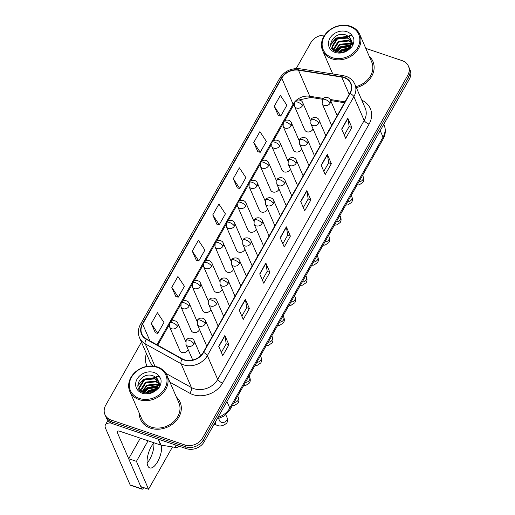 <?xml version="1.0" encoding="UTF-8"?>
<svg xmlns="http://www.w3.org/2000/svg" width="515" height="515" viewBox="0 0 515 515"><rect width="100%" height="100%" fill="white"/><g stroke="black" fill="none" stroke-linecap="round" stroke-linejoin="round"><path stroke-width="0.77" d="M299.228 140.801L291.368 122.699A4.5 3.714 -23.5 0 1 291.117 125.795A4.5 3.714 -23.5 0 1 285.188 128.106A4.5 3.714 -23.5 0 1 283.115 126.278L293.415 150A4.5 3.714 -23.5 0 0 295.488 151.828A4.5 3.714 -23.5 0 0 301.693 148.912M287.879 160.867L280.012 142.758A4.5 3.714 -23.5 0 1 279.761 145.861A4.5 3.714 -23.5 0 1 273.838 148.172A4.5 3.714 -23.5 0 1 271.759 146.344L282.059 170.059A4.5 3.714 -23.5 0 0 284.138 171.894A4.5 3.714 -23.5 0 0 290.344 168.978M276.523 180.932L268.663 162.824A4.5 3.714 -23.5 0 1 268.412 165.927A4.5 3.714 -23.5 0 1 262.489 168.238A4.5 3.714 -23.5 0 1 260.41 166.409L270.71 190.125A4.5 3.714 -23.5 0 0 272.783 191.953A4.5 3.714 -23.5 0 0 278.988 189.044M265.174 200.992L257.307 182.889A4.5 3.714 -23.5 0 1 257.056 185.992A4.5 3.714 -23.5 0 1 251.133 188.303A4.5 3.714 -23.5 0 1 249.054 186.475L259.354 210.191A4.5 3.714 -23.5 0 0 261.433 212.019A4.5 3.714 -23.5 0 0 267.639 209.109M253.818 221.057L245.958 202.955A4.5 3.714 -23.5 0 1 245.707 206.052A4.5 3.714 -23.5 0 1 239.784 208.369A4.5 3.714 -23.5 0 1 237.705 206.534L248.005 230.257A4.5 3.714 -23.5 0 0 250.084 232.085A4.5 3.714 -23.5 0 0 256.283 229.169M242.468 241.123L234.608 223.014A4.5 3.714 -23.5 0 1 234.357 226.117A4.5 3.714 -23.5 0 1 228.428 228.428A4.5 3.714 -23.5 0 1 226.355 226.6L236.655 250.322A4.5 3.714 -23.5 0 0 238.728 252.15A4.5 3.714 -23.5 0 0 244.934 249.234M231.119 261.189L223.253 243.08A4.5 3.714 -23.5 0 1 223.001 246.183A4.5 3.714 -23.5 0 1 217.079 248.494A4.5 3.714 -23.5 0 1 215 246.666L225.3 270.381A4.5 3.714 -23.5 0 0 227.379 272.216A4.5 3.714 -23.5 0 0 233.585 269.3M219.763 281.254L211.903 263.146A4.5 3.714 -23.5 0 1 211.652 266.249A4.5 3.714 -23.5 0 1 205.73 268.56A4.5 3.714 -23.5 0 1 203.65 266.731L213.95 290.447A4.5 3.714 -23.5 0 0 216.023 292.275A4.5 3.714 -23.5 0 0 222.229 289.366M208.414 301.314L200.554 283.211A4.5 3.714 -23.5 0 1 200.303 286.308A4.5 3.714 -23.5 0 1 194.374 288.625A4.5 3.714 -23.5 0 1 192.301 286.791L202.595 310.513A4.5 3.714 -23.5 0 0 204.674 312.341A4.5 3.714 -23.5 0 0 210.88 309.431M197.058 321.379L189.198 303.277A4.5 3.714 -23.5 0 1 188.947 306.374A4.5 3.714 -23.5 0 1 183.025 308.685A4.5 3.714 -23.5 0 1 180.945 306.856L191.245 330.579A4.5 3.714 -23.5 0 0 193.325 332.407A4.5 3.714 -23.5 0 0 199.524 329.491M185.709 341.445L177.849 323.336A4.5 3.714 -23.5 0 1 177.598 326.439A4.5 3.714 -23.5 0 1 171.669 328.75A4.5 3.714 -23.5 0 1 169.596 326.922L179.896 350.638A4.5 3.714 -23.5 0 0 181.969 352.472A4.5 3.714 -23.5 0 0 188.175 349.556M310.577 120.735L302.717 102.633A4.5 3.714 -23.5 0 1 302.466 105.73A4.5 3.714 -23.5 0 1 296.543 108.047A4.5 3.714 -23.5 0 1 294.464 106.212L304.764 129.935A4.5 3.714 -23.5 0 0 306.843 131.763A4.5 3.714 -23.5 0 0 313.043 128.853M332.059 72.332A21.591 17.838 -23.5 0 0 332.117 73.864A21.591 17.838 -23.5 0 1 332.059 72.332M139.243 413.133A21.591 17.838 -23.5 0 0 140.479 419.365A21.591 17.838 -23.5 0 0 150.451 428.152A21.591 17.838 -23.5 0 0 174.07 422.912A21.591 17.838 -23.5 0 0 180.089 402.164A21.591 17.838 -23.5 0 0 176.381 397.007A21.591 17.838 -23.5 0 1 180.089 402.164L180.089 402.164A21.591 17.838 -23.5 0 1 174.07 422.912A21.591 17.838 -23.5 0 1 150.451 428.152A21.591 17.838 -23.5 0 1 140.479 419.365A21.591 17.838 -23.5 0 1 139.243 413.133M343.949 77.611A14.394 11.89 156.5 0 1 350.599 83.462A14.394 11.89 156.5 0 1 349.794 93.389L203.283 352.337A14.394 11.89 156.5 0 1 182.271 358.833L146.427 338.967A14.394 11.89 156.5 0 1 141.837 334.016A14.394 11.89 156.5 0 1 142.636 324.096L281.776 78.171A14.394 11.89 156.5 0 1 298.481 70.22L341.696 77.057A14.394 11.89 156.5 0 1 343.949 77.611M344.117 77.321A14.755 12.193 -23.5 0 0 341.806 76.754L298.591 69.911A14.755 12.193 -23.5 0 0 281.467 78.068L142.327 323.986A14.755 12.193 -23.5 0 0 146.215 339.237L182.059 359.103A14.755 12.193 -23.5 0 0 203.599 352.44L350.103 93.492A14.755 12.193 -23.5 0 0 344.117 77.321M141.425 342.108L105.691 405.266A13.493 11.15 -23.5 0 0 104.938 414.569L106.554 418.289A13.493 11.15 -23.5 0 0 112.785 423.781L186.424 448.655L185.612 446.795A13.493 11.15 -23.5 0 0 203.386 439.855L408.498 77.321A13.493 11.15 -23.5 0 0 409.251 68.019A13.493 11.15 -23.5 0 1 408.498 77.321L203.386 439.855A13.493 11.15 -23.5 0 1 185.612 446.795L111.98 421.92L185.612 446.795L184.808 444.934A13.493 11.15 -23.5 0 0 202.582 437.995L407.693 75.46A13.493 11.15 -23.5 0 0 408.447 66.158A13.493 11.15 -23.5 0 0 402.215 60.667L365.792 48.371M105.749 416.429A13.493 11.15 -23.5 0 0 111.98 421.92A13.493 11.15 -23.5 0 1 105.749 416.429M218.721 346.344L222.757 355.64L228.905 344.78L224.868 335.477L218.721 346.344M221.353 352.415L226.214 343.827L224.958 335.78A3.599 1.365 -150.5 0 0 224.868 335.477M226.194 343.859L228.905 344.78M239.211 310.127L243.247 319.422L249.395 308.562L245.359 299.26L239.211 310.127M241.85 316.197L246.704 307.61L245.449 299.569A3.599 1.365 -150.5 0 0 245.359 299.26M246.685 307.642L249.395 308.562M259.702 273.909L263.738 283.211L269.886 272.345L265.849 263.043L259.702 273.909M262.341 279.98L267.195 271.392L265.94 263.352A3.599 1.365 -150.5 0 0 265.849 263.043M267.176 271.424L269.886 272.345M341.664 129.04L345.7 138.342L351.848 127.475L347.812 118.173L341.664 129.04M344.303 135.11L349.157 126.523L347.902 118.482A3.599 1.365 -150.5 0 0 347.812 118.173M349.138 126.561L351.848 127.475M321.173 165.257L325.21 174.559L331.357 163.693L327.321 154.391L321.173 165.257M323.813 171.328L328.667 162.74L327.411 154.7A3.599 1.365 -150.5 0 0 327.321 154.391M328.647 162.779L331.357 163.693M300.683 201.474L304.719 210.777L310.867 199.91L306.831 190.608L300.683 201.474M303.322 207.545L308.176 198.957L306.921 190.917A3.599 1.365 -150.5 0 0 306.831 190.608M308.157 198.996L310.867 199.91M280.192 237.692L284.228 246.994L290.376 236.128L286.34 226.825L280.192 237.692M282.832 243.762L287.685 235.175L286.43 227.134A3.599 1.365 -150.5 0 0 286.34 226.825M287.666 235.207L290.376 236.128M356.341 87.653A21.591 17.838 -23.5 0 0 372.905 61.362A21.591 17.838 -23.5 0 0 369.197 56.206A21.591 17.838 -23.5 0 1 372.905 61.362A21.591 17.838 -23.5 0 1 356.341 87.653M324.701 35.117A13.493 11.15 -23.5 0 0 310.803 42.739L296.196 68.553M104.938 414.569A13.493 11.15 -23.5 0 0 111.169 420.06L184.808 444.934M171.778 287.344L178.28 297.161L184.428 286.301L177.926 276.484L171.778 287.344L175.86 296.576M151.288 323.562L157.79 333.379L163.937 322.519L157.436 312.702L151.288 323.562L155.369 332.793M233.25 178.692L239.752 188.516L245.9 177.649L239.398 167.832L233.25 178.692L237.331 187.924M253.741 142.481L260.242 152.298L266.39 141.432L259.888 131.615L253.741 142.481L257.822 151.706M274.231 106.264L280.733 116.081L286.881 105.215L280.379 95.397L274.231 106.264L278.312 115.489M192.269 251.127L198.771 260.944L204.919 250.084L198.417 240.267L192.269 251.127L196.35 260.358M212.759 214.91L219.261 224.727L225.409 213.867L218.907 204.049L212.759 214.91L216.841 224.141M219.261 224.727L216.757 224.122M239.752 188.516L237.248 187.904M260.242 152.298L257.738 151.687M280.733 116.081L278.229 115.469M198.771 260.944L196.267 260.339M178.28 297.161L175.776 296.556M157.79 333.379L155.285 332.774M186.424 448.655A13.493 11.15 -23.5 0 0 204.198 441.716L409.309 79.181A13.493 11.15 -23.5 0 0 410.062 69.879L408.447 66.158M149.859 459.116A14.394 5.993 108.7 0 0 153.869 443.022A14.394 5.993 108.7 0 1 149.859 459.116A14.394 5.993 108.7 0 1 147.142 462.946A14.394 5.993 108.7 0 0 149.859 459.116M111.047 423.034A17.993 6.837 -150.5 0 0 105.453 424.804A17.993 6.837 -150.5 0 0 105.607 428.429L130.147 484.937L141.773 488.864L117.24 432.362A4.5 1.712 29.5 0 1 117.195 431.454A4.5 1.712 29.5 0 1 120.104 431.345L160.629 445.031L158.034 439.063M141.773 488.864A2.247 0.933 108.7 0 0 142.076 489.186L130.45 485.259A2.247 0.933 -71.3 0 1 130.147 484.937M142.076 489.186A2.247 0.933 108.7 0 0 143.299 488.214L143.653 487.596M178.602 446.248A2.247 1.86 156.5 0 1 175.988 447.49L160.976 445.115A2.247 1.86 156.5 0 1 160.629 445.031M355.891 86.61A20.246 16.725 -23.5 0 0 371.669 61.903L359.753 34.46A20.246 16.725 -23.5 0 0 350.406 26.226A20.246 16.725 -23.5 0 0 328.261 31.138A20.246 16.725 -23.5 0 0 322.615 50.586A20.246 16.725 -23.5 0 0 331.963 58.826A20.246 16.725 -23.5 0 0 354.114 53.914A20.246 16.725 -23.5 0 0 359.753 34.46M332.175 57.635A19.345 15.978 -23.5 0 0 357.648 47.689A19.345 15.978 -23.5 0 0 349.794 26.49A19.345 15.978 -23.5 0 0 324.321 36.43A19.345 15.978 -23.5 0 0 332.175 57.635M351.41 42.455L350.921 39.404A10.171 8.401 -23.5 0 0 348.642 36.539L346.17 35.123C334.312 30.173 324.199 47.869 335.812 51.526C340.582 53.084 345.205 52.189 349.685 48.854L351.932 46.698C353.786 43.807 354.333 40.891 353.567 37.949L352.131 35.709L349.106 35.535L351.41 42.455L348.681 48.616L344.451 51.635M339.572 52.292L342.134 50.193L348.803 48.474M349.666 48.539L350.02 48.584M340.627 52.292L342.456 50.934L348.095 49.215M336.656 51.815L340.853 47.245L350.432 46.015M337.261 51.976L341.175 47.979L350.136 46.582M350.741 46.749L351.288 46.942M334.769 51.043L339.572 44.29L349.685 43.247L351.172 43.962M335.175 51.249L339.894 45.024L350.007 43.987L351.037 44.451M333.514 49.846L333.443 49.028L338.291 41.335L348.404 40.299L351.423 42.178M333.784 50.167L338.606 42.076L348.726 41.033L351.397 42.603M334.737 51.024L332.677 48.455L332.162 46.08L337.003 38.38L347.123 37.344L351.294 40.595M333.617 50.296L332.677 48.455M332.844 48.822L332.484 46.814L337.325 39.121L347.445 38.084L351.365 40.975M351.545 44.2L352.62 45.05M351.455 44.683L352.608 45.494M351.661 42.835L352.53 43.781M351.404 40.762L352.608 45.558M351.5 41.161L352.125 42.204M351.97 41.831L352.904 44.947M348.642 36.539L350.96 39.507M351.359 40.582L351.648 42.275L348.977 49.382M330.63 44.239L336.128 38.02L348.134 36.159M335.381 51.346L339.971 46.878L350.934 44.779M351.41 44.876L351.983 45.017M338.329 52.176L341.252 49.833L349.576 47.483M350.342 47.502L351.133 47.573M330.649 44.96L336.282 38.387L348.816 36.681M335.696 51.481L340.132 47.251L350.824 45.101M338.799 52.234L341.413 50.2L349.305 47.856M350.129 47.856L350.805 47.895M129.799 391.394L141.715 418.83A20.246 16.725 -23.5 0 0 151.062 427.064A20.246 16.725 -23.5 0 0 173.207 422.152A20.246 16.725 -23.5 0 0 178.853 402.704L166.937 375.268A20.246 16.725 -23.5 0 0 157.59 367.028A20.246 16.725 -23.5 0 0 135.445 371.939A20.246 16.725 -23.5 0 0 129.799 391.394A20.246 16.725 -23.5 0 0 139.147 399.627A20.246 16.725 -23.5 0 0 161.292 394.715A20.246 16.725 -23.5 0 0 166.937 375.268M139.359 398.436A19.345 15.978 -23.5 0 0 164.832 388.49A19.345 15.978 -23.5 0 0 156.978 367.292A19.345 15.978 -23.5 0 0 131.505 377.231A19.345 15.978 -23.5 0 0 139.359 398.436M158.594 383.257L158.099 380.205A10.171 8.401 -23.5 0 0 155.826 377.341L153.354 375.924C141.496 370.974 131.377 388.671 142.996 392.327C147.76 393.885 152.389 392.997 156.869 389.655L159.116 387.499C160.97 384.608 161.517 381.692 160.744 378.75L159.315 376.51L156.283 376.336L158.594 383.257L155.865 389.417L151.635 392.436M146.756 393.093L149.318 391.001L155.987 389.276M156.85 389.34L157.204 389.385M147.811 393.1L149.64 391.735L155.279 390.022M143.84 392.617L148.037 388.046L157.616 386.817M144.445 392.778L148.359 388.78L157.32 387.383M157.925 387.557L158.472 387.744M141.953 391.844L146.756 385.091L156.869 384.055L158.356 384.769M142.359 392.05L147.078 385.832L157.191 384.789L158.221 385.252M140.698 390.647L140.627 389.836L145.475 382.136L155.588 381.1L158.607 382.98M140.968 390.969L145.79 382.877L155.91 381.84L158.581 383.405M141.921 391.825L139.855 389.256L139.346 386.881L144.187 379.188L154.307 378.145L158.478 381.396M140.801 391.097L139.855 389.256M140.029 389.623L139.662 387.621L144.509 379.922L154.629 378.885L158.549 381.776M158.729 385.001L159.805 385.857M158.633 385.484L159.792 386.295M158.845 383.636L159.714 384.583M158.588 381.564L159.792 386.359M158.678 381.963L159.309 383.006M159.154 382.632L160.088 385.748M155.826 377.341L158.144 380.308M158.536 381.383L158.832 383.083L156.161 390.183M142.565 392.147L147.155 387.679L158.118 385.581M158.588 385.677L159.167 385.819M145.513 392.984L148.436 390.634L156.76 388.284M157.526 388.31L158.317 388.374M137.833 385.761L143.466 379.188L156 377.482M142.88 392.282L147.316 388.053L158.002 385.902M145.983 393.042L148.597 391.001L156.489 388.658M157.313 388.658L157.989 388.696M154.062 442.816A14.394 5.993 108.7 0 0 151.153 446.853A14.394 5.993 108.7 0 0 149.775 467.929A14.394 5.993 108.7 0 0 157.609 461.736A14.394 5.993 108.7 0 0 161.575 445.211M148.069 440.789L136.436 461.343L148.552 489.25L172.493 446.936M140.318 438.168L128.686 458.73L140.801 486.63L148.552 489.25M136.436 461.343L128.686 458.73M361.775 100.174A22.493 18.579 156.5 0 1 369.088 124.109L222.583 383.063A4.5 1.712 29.5 0 1 217.697 379.426L364.202 120.478A17.993 14.864 -23.5 0 0 365.206 108.073L354.867 84.26A17.993 14.864 156.5 0 1 353.863 96.666A4.5 1.712 -150.5 0 0 350.103 93.492M222.583 383.063A22.493 18.579 156.5 0 1 192.958 394.625A22.493 18.579 156.5 0 1 189.752 393.215L169.976 382.252M182.059 359.103A4.5 2.137 119 0 0 181.093 363.738L191.432 387.55A17.993 14.864 -23.5 0 0 193.994 388.677A17.993 14.864 -23.5 0 0 217.697 379.426L207.358 355.62A17.993 14.864 156.5 0 1 181.093 363.738L145.243 343.872A17.993 14.864 156.5 0 1 139.507 337.679L149.846 361.491A17.993 14.864 -23.5 0 0 153.296 366.107M354.867 84.26C353.129 80.437 350.155 77.784 345.951 76.304L343.099 75.602A4.5 1.545 99 0 0 341.806 76.754M343.099 75.602L299.885 68.765C291.13 67.928 284.37 71.16 279.606 78.447A4.5 1.712 29.5 0 1 281.467 78.068M142.327 323.986A4.5 1.712 -150.5 0 0 140.466 324.373C138.033 328.847 137.711 333.289 139.507 337.679M146.215 339.237A4.5 2.137 119 0 0 145.243 343.872L155.009 366.358M299.885 68.765A4.5 1.545 99 0 0 298.591 69.911M203.599 352.44A4.5 1.712 29.5 0 1 207.358 355.62L353.863 96.666L364.202 120.478A4.5 1.712 29.5 0 0 369.088 124.109M147.078 366.365A22.493 18.579 156.5 0 1 146.415 353.593M202.582 437.995L204.198 441.716M407.693 75.46L409.309 79.181M111.169 420.06L112.785 423.781M165.984 373.446L191.432 387.55A4.5 2.137 -61 0 1 189.752 393.215M142.636 324.096L149.942 340.917M341.696 77.057L349.222 94.393M298.481 70.22L309.792 96.26A14.394 11.89 -23.5 0 0 293.087 104.21L156.966 344.805M345.011 101.835L330.115 99.479M323.356 98.41L309.792 96.26A8.098 2.781 -81 0 0 310.944 97.432L299.054 99.949M281.776 78.171L293.087 104.21A8.098 3.077 29.5 0 1 293.157 105.845L284.718 120.761M280.308 237.956L286.43 227.134M300.799 201.738L306.921 190.917M321.289 165.521L327.411 154.7M341.78 129.304L347.902 118.482M259.818 274.173L265.94 263.352M239.327 310.391L245.449 299.569M218.836 346.608L224.958 335.78M218.006 417.311A17.993 14.864 -23.5 0 0 229.787 408.092L383.057 137.19A17.993 14.864 -23.5 0 0 384.061 124.785C385.993 129.593 385.684 134.331 383.141 138.999L229.87 409.908A9 3.418 29.5 0 0 229.787 408.092L226.935 401.526M380.205 130.617L383.057 137.19A9 3.418 29.5 0 1 383.141 138.999M330.154 103.135A4.5 3.714 -23.5 0 0 330.405 100.032C328.918 96.215 323.143 96.994 322.364 99.614A4.5 1.712 29.5 0 1 325.268 99.504A4.5 1.712 -150.5 0 1 330.154 103.135A4.5 3.714 -23.5 0 1 324.231 105.446A4.5 3.714 -23.5 0 1 322.152 103.618L322.364 99.614M358.955 181.75A4.049 3.348 -23.5 0 0 362.843 179.664A4.049 3.348 -23.5 0 0 363.191 176.671C364.073 178.782 363.976 180.688 362.895 182.4L359.219 184.846L357.088 185.046M302.466 105.73A4.5 1.712 -150.5 0 0 297.58 102.099A4.5 1.712 29.5 0 0 294.677 102.208C295.456 99.588 301.23 98.816 302.717 102.633M318.804 123.201A4.5 3.714 -23.5 0 0 319.055 120.098C317.568 116.281 311.787 117.06 311.015 119.673A4.5 1.712 29.5 0 1 313.918 119.564A4.5 1.712 -150.5 0 1 318.804 123.201A4.5 3.714 -23.5 0 1 312.875 125.512A4.5 3.714 -23.5 0 1 310.803 123.684L311.015 119.673M347.599 201.816A4.049 3.348 -23.5 0 0 351.494 199.73A4.049 3.348 -23.5 0 0 351.842 196.736C352.724 198.842 352.627 200.753 351.539 202.466L347.87 204.906L345.732 205.112M307.449 143.267A4.5 3.714 -23.5 0 0 307.7 140.164C306.219 136.346 300.438 137.119 299.659 139.739A4.5 1.712 29.5 0 1 302.569 139.629A4.5 1.712 -150.5 0 1 307.449 143.267A4.5 3.714 -23.5 0 1 301.526 145.578A4.5 3.714 -23.5 0 1 299.447 143.749L299.659 139.739M336.25 221.875A4.049 3.348 -23.5 0 0 340.138 219.796A4.049 3.348 -23.5 0 0 340.486 216.802C341.374 218.907 341.271 220.819 340.19 222.525L336.514 224.971L334.383 225.177M296.099 163.326A4.5 3.714 -23.5 0 0 296.35 160.229C294.863 156.412 289.089 157.184 288.31 159.805A4.5 1.712 29.5 0 1 291.213 159.695A4.5 1.712 -150.5 0 1 296.099 163.326A4.5 3.714 -23.5 0 1 290.177 165.643A4.5 3.714 -23.5 0 1 288.097 163.809L288.31 159.805M324.894 241.941A4.049 3.348 -23.5 0 0 328.789 239.855A4.049 3.348 -23.5 0 0 329.137 236.861C330.018 238.973 329.922 240.885 328.84 242.591L325.165 245.037L323.027 245.243M284.75 183.392A4.5 3.714 -23.5 0 0 285.001 180.295C283.514 176.471 277.733 177.25 276.954 179.87A4.5 1.712 29.5 0 1 279.864 179.761A4.5 1.712 -150.5 0 1 284.75 183.392A4.5 3.714 -23.5 0 1 278.821 185.703A4.5 3.714 -23.5 0 1 276.748 183.874L276.954 179.87M313.545 262.006A4.049 3.348 -23.5 0 0 317.44 259.921A4.049 3.348 -23.5 0 0 317.787 256.927C318.669 259.039 318.566 260.944 317.485 262.656L313.809 265.103L311.678 265.309M291.117 125.795A4.5 1.712 -150.5 0 0 286.231 122.164A4.5 1.712 29.5 0 0 283.321 122.274C284.1 119.654 289.881 118.875 291.368 122.699M279.761 145.861A4.5 1.712 -150.5 0 0 274.875 142.224A4.5 1.712 29.5 0 0 271.972 142.34C272.75 139.72 278.525 138.941 280.012 142.758M268.412 165.927A4.5 1.712 -150.5 0 0 263.526 162.289A4.5 1.712 29.5 0 0 260.622 162.399C261.401 159.779 267.176 159.006 268.663 162.824M117.24 432.362L117.993 431.023M158.401 439.192L160.976 445.115M175.988 447.49L174.791 444.722M352.131 35.709A12.869 10.628 -23.5 0 0 346.846 31.698A12.869 10.628 -23.5 0 0 329.896 38.316A12.869 10.628 -23.5 0 0 335.123 52.421A12.869 10.628 -23.5 0 0 349.685 48.854M348.681 48.616A10.171 8.401 -23.5 0 0 351.41 41.084M159.315 376.51A12.869 10.628 -23.5 0 0 154.03 372.506A12.869 10.628 -23.5 0 0 137.08 379.117A12.869 10.628 -23.5 0 0 142.307 393.222A12.869 10.628 -23.5 0 0 156.869 389.655M155.865 389.417A10.171 8.401 -23.5 0 0 158.594 381.885M273.394 203.457A4.5 3.714 -23.5 0 0 273.645 200.354C272.158 196.537 266.384 197.316 265.605 199.936A4.5 1.712 29.5 0 1 268.508 199.82A4.5 1.712 -150.5 0 1 273.394 203.457A4.5 3.714 -23.5 0 1 267.472 205.768A4.5 3.714 -23.5 0 1 265.392 203.94L265.605 199.936M302.196 282.072A4.049 3.348 -23.5 0 0 306.084 279.986A4.049 3.348 -23.5 0 0 306.431 276.993C307.313 279.098 307.217 281.01 306.135 282.722L302.459 285.168L300.329 285.368M262.045 223.523A4.5 3.714 -23.5 0 0 262.296 220.42C260.809 216.603 255.028 217.375 254.256 219.995A4.5 1.712 29.5 0 1 257.159 219.886A4.5 1.712 -150.5 0 1 262.045 223.523A4.5 3.714 -23.5 0 1 256.122 225.834A4.5 3.714 -23.5 0 1 254.043 224.006L254.256 219.995M290.84 302.138A4.049 3.348 -23.5 0 0 294.735 300.052A4.049 3.348 -23.5 0 0 295.082 297.058C295.964 299.164 295.868 301.075 294.78 302.788L291.11 305.228L288.973 305.434M250.689 243.589A4.5 3.714 -23.5 0 0 250.94 240.486C249.46 236.668 243.679 237.441 242.9 240.061A4.5 1.712 29.5 0 1 245.81 239.951A4.5 1.712 -150.5 0 1 250.689 243.589A4.5 3.714 -23.5 0 1 244.767 245.9A4.5 3.714 -23.5 0 1 242.687 244.071L242.9 240.061M279.491 322.197A4.049 3.348 -23.5 0 0 283.379 320.111A4.049 3.348 -23.5 0 0 283.733 317.118C284.615 319.229 284.512 321.141 283.43 322.847L279.754 325.293L277.624 325.499M257.056 185.992A4.5 1.712 -150.5 0 0 252.176 182.355A4.5 1.712 29.5 0 0 249.266 182.465C250.045 179.844 255.826 179.072 257.307 182.889M245.707 206.052A4.5 1.712 -150.5 0 0 240.82 202.421A4.5 1.712 29.5 0 0 237.917 202.53C238.696 199.91 244.471 199.138 245.958 202.955M234.357 226.117A4.5 1.712 -150.5 0 0 229.471 222.486A4.5 1.712 29.5 0 0 226.561 222.596C227.34 219.976 233.121 219.197 234.608 223.014M239.34 263.648A4.5 3.714 -23.5 0 0 239.591 260.551C238.104 256.734 232.329 257.506 231.55 260.127A4.5 1.712 29.5 0 1 234.454 260.017A4.5 1.712 -150.5 0 1 239.34 263.648A4.5 3.714 -23.5 0 1 233.417 265.965A4.5 3.714 -23.5 0 1 231.338 264.131L231.55 260.127M268.135 342.263A4.049 3.348 -23.5 0 0 272.029 340.177A4.049 3.348 -23.5 0 0 272.377 337.183C273.259 339.295 273.162 341.2 272.081 342.913L268.405 345.359L266.268 345.565M227.991 283.714A4.5 3.714 -23.5 0 0 228.242 280.611C226.755 276.793 220.974 277.572 220.195 280.192A4.5 1.712 29.5 0 1 223.104 280.083A4.5 1.712 -150.5 0 1 227.991 283.714A4.5 3.714 -23.5 0 1 222.062 286.025A4.5 3.714 -23.5 0 1 219.989 284.196L220.195 280.192M256.785 362.328A4.049 3.348 -23.5 0 0 260.68 360.243A4.049 3.348 -23.5 0 0 261.028 357.249C261.91 359.361 261.807 361.266 260.725 362.978L257.049 365.425L254.919 365.624M216.635 303.779A4.5 3.714 -23.5 0 0 216.886 300.676C215.399 296.859 209.624 297.638 208.845 300.251A4.5 1.712 29.5 0 1 211.749 300.142A4.5 1.712 -150.5 0 1 216.635 303.779A4.5 3.714 -23.5 0 1 210.712 306.09A4.5 3.714 -23.5 0 1 208.633 304.262L208.845 300.251M245.436 382.394A4.049 3.348 -23.5 0 0 249.324 380.308A4.049 3.348 -23.5 0 0 249.672 377.315C250.56 379.42 250.457 381.332 249.376 383.044L245.7 385.484L243.569 385.69M205.285 323.845A4.5 3.714 -23.5 0 0 205.536 320.742C204.049 316.925 198.275 317.697 197.496 320.317A4.5 1.712 29.5 0 1 200.399 320.208A4.5 1.712 -150.5 0 1 205.285 323.845A4.5 3.714 -23.5 0 1 199.363 326.156A4.5 3.714 -23.5 0 1 197.284 324.328L197.496 320.317M234.08 402.453A4.049 3.348 -23.5 0 0 237.975 400.374A4.049 3.348 -23.5 0 0 238.323 397.38C239.205 399.486 239.108 401.397 238.02 403.103L234.351 405.55L232.214 405.756M193.936 343.904A4.5 3.714 -23.5 0 0 194.187 340.808C192.7 336.99 186.919 337.763 186.14 340.383A4.5 1.712 29.5 0 1 189.05 340.273A4.5 1.712 -150.5 0 1 193.936 343.904A4.5 3.714 -23.5 0 1 188.007 346.222A4.5 3.714 -23.5 0 1 185.934 344.387L186.14 340.383M218.695 418.714L219.545 420.671A4.049 3.348 -23.5 0 0 221.411 422.313A4.049 3.348 -23.5 0 0 226.619 420.433A4.049 3.348 -23.5 0 0 226.973 417.44C227.855 419.551 227.752 421.463 226.671 423.169C222.95 426.156 219.467 426.742 216.229 424.92A4.049 1.687 -71.3 0 1 215.682 421.418M223.001 246.183A4.5 1.712 -150.5 0 0 218.115 242.546A4.5 1.712 29.5 0 0 215.212 242.655C215.991 240.042 221.765 239.263 223.253 243.08M211.652 266.249A4.5 1.712 -150.5 0 0 206.766 262.611A4.5 1.712 29.5 0 0 203.863 262.721C204.642 260.101 210.416 259.328 211.903 263.146M200.303 286.308A4.5 1.712 -150.5 0 0 195.417 282.677A4.5 1.712 29.5 0 0 192.507 282.786C193.286 280.166 199.067 279.394 200.554 283.211M188.947 306.374A4.5 1.712 -150.5 0 0 184.061 302.743A4.5 1.712 29.5 0 0 181.158 302.852C181.937 300.232 187.711 299.453 189.198 303.277M177.598 326.439A4.5 1.712 -150.5 0 0 172.712 322.802A4.5 1.712 29.5 0 0 169.808 322.918C170.581 320.298 176.362 319.519 177.849 323.336M279.606 78.447L140.466 324.373M294.091 104.403L293.157 105.845M282.748 124.244L273.362 140.827M271.392 144.309L262.013 160.892M260.043 164.369L250.663 180.958M248.694 184.434L239.308 201.017M237.338 204.5L227.958 221.083M225.988 224.566L216.603 241.149M214.639 244.631L205.253 261.214M203.283 264.691L193.904 281.28M191.934 284.756L182.548 301.339M180.578 304.822L171.199 321.405M169.229 324.888L157.719 345.224M344.503 102.743L330.63 100.547M322.577 99.273L310.944 97.432M384.061 124.785L383.823 124.231M216.963 419.152L224.443 415.888L229.87 409.908M362.599 175.306L363.191 176.671M337.19 115.663L330.405 100.032M331.641 125.473L322.152 103.618M294.464 106.212L294.677 102.208M351.249 195.365L351.842 196.736M325.841 135.728L319.055 120.098M320.291 145.533L310.803 123.684M339.894 215.431L340.486 216.802M314.485 155.788L307.7 140.164M308.936 165.598L299.447 143.749M328.544 235.497L329.137 236.861M303.135 175.853L296.35 160.229M297.586 185.664L288.097 163.809M317.195 255.562L317.787 256.927M291.786 195.919L285.001 180.295M286.237 205.73L276.748 183.874M283.115 126.278L283.321 122.274M271.759 146.344L271.972 142.34M260.41 166.409L260.622 162.399M105.453 424.804L107.899 420.485M332.767 73.967L322.615 50.586M305.839 275.628L306.431 276.993M280.43 215.985L273.645 200.354M274.881 225.789L265.392 203.94M294.49 295.687L295.082 297.058M269.081 236.05L262.296 220.42M263.532 245.855L254.043 224.006M283.134 315.753L283.733 317.118M257.732 256.11L250.94 240.486M252.176 265.92L242.687 244.071M249.054 186.475L249.266 182.465M237.705 206.534L237.917 202.53M226.355 226.6L226.561 222.596M271.785 335.819L272.377 337.183M246.376 276.175L239.591 260.551M240.827 285.986L231.338 264.131M260.436 355.884L261.028 357.249M235.027 296.241L228.242 280.611M229.478 306.052L219.989 284.196M249.08 375.944L249.672 377.315M223.671 316.307L216.886 300.676M218.122 326.111L208.633 304.262M237.73 396.009L238.323 397.38M212.322 336.366L205.536 320.742M206.773 346.177L197.284 324.328M225.828 414.8L226.973 417.44M200.657 355.71L194.187 340.808M216.229 424.92L214.105 424.206M192.719 360.024L185.934 344.387M215 246.666L215.212 242.655M203.65 266.731L203.863 262.721M192.301 286.791L192.507 282.786M180.945 306.856L181.158 302.852M169.596 326.922L169.808 322.918"/></g></svg>
